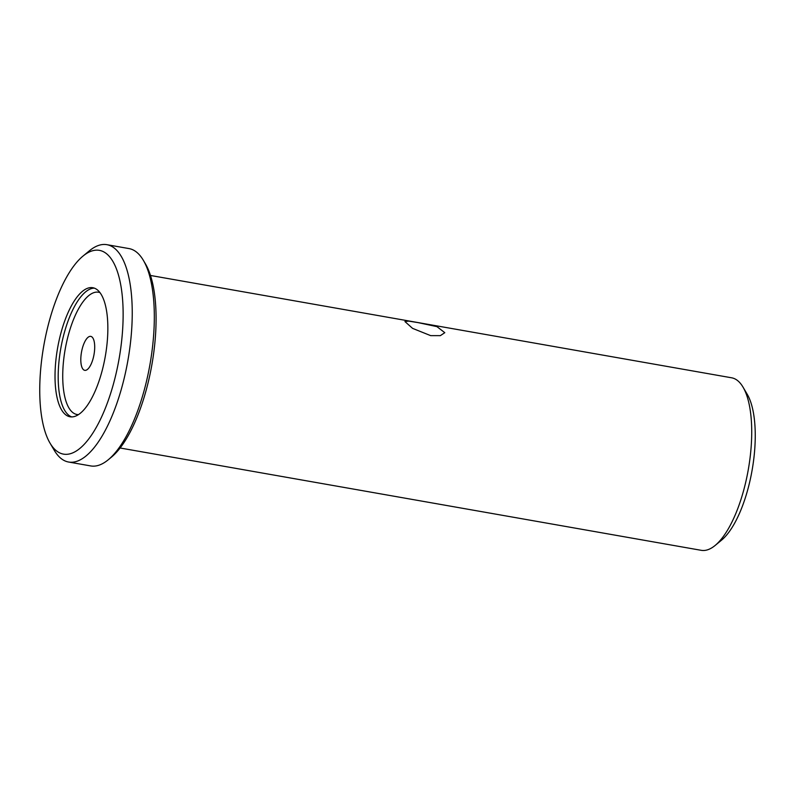 <?xml version="1.0" encoding="UTF-8"?>
<svg xmlns="http://www.w3.org/2000/svg" width="795" height="795" viewBox="0 0 795 795"><rect width="100%" height="100%" fill="white"/><g stroke="black" fill="none" stroke-linecap="round" stroke-linejoin="round"><path stroke-width="1.19" d="M417.961 322.591L408.69 321.11L404.933 321.558L412.585 328.375L430.661 335.629L440.351 335.649L444.793 332.688L436.952 326.636L417.961 322.591M743.027 387.135L747.24 394.3A80.693 29.803 100 0 1 747.499 490.595A80.693 29.803 100 0 1 721.562 540.143L715.152 545.44A87.589 32.357 -80 0 0 743.305 491.658A87.589 32.357 -80 0 0 743.027 387.135A87.589 32.357 -80 0 0 731.609 377.794L150.484 275.467M120.105 447.992L701.23 550.319A87.589 32.357 -80 0 0 715.152 545.44M108.239 459.778L111.449 457.135A106.898 39.492 -80 0 0 145.813 391.498A106.898 39.492 -80 0 0 145.465 263.92L143.358 260.333A110.346 40.764 100 0 1 143.716 392.024A110.346 40.764 100 0 1 108.239 459.778A110.346 40.764 100 0 1 90.71 465.93L68.618 462.034A110.346 40.764 100 0 1 54.239 450.268L50.015 443.103A103.449 38.21 100 0 1 49.688 319.64A103.449 38.21 100 0 1 82.938 256.129A103.449 38.21 100 0 1 119.598 279.373A103.449 38.21 100 0 1 113.198 384.85A103.449 38.21 100 0 1 50.015 443.103M82.938 256.129L89.358 250.823A110.346 40.764 100 0 1 106.888 244.681A110.346 40.764 100 0 1 121.625 388.139A110.346 40.764 100 0 1 68.618 462.034M94.357 288.138A65.518 24.198 -80 0 0 64.484 332.151A65.518 24.198 -80 0 0 71.679 416.908M101.551 372.895A65.518 24.198 -80 0 0 92.806 287.72A65.518 24.198 -80 0 0 61.324 331.595A65.518 24.198 -80 0 0 70.079 416.779A65.518 24.198 -80 0 0 101.551 372.895M99.951 292.61A62.07 22.926 -80 0 0 68.698 333.801A62.07 22.926 -80 0 0 78.466 414.622M93.045 358.793A17.242 6.37 -80 0 0 90.739 336.374A17.242 6.37 -80 0 0 82.461 347.922A17.242 6.37 -80 0 0 84.767 370.341A17.242 6.37 -80 0 0 93.045 358.793M106.888 244.681L128.979 248.577A110.346 40.764 100 0 1 143.358 260.333"/></g></svg>
